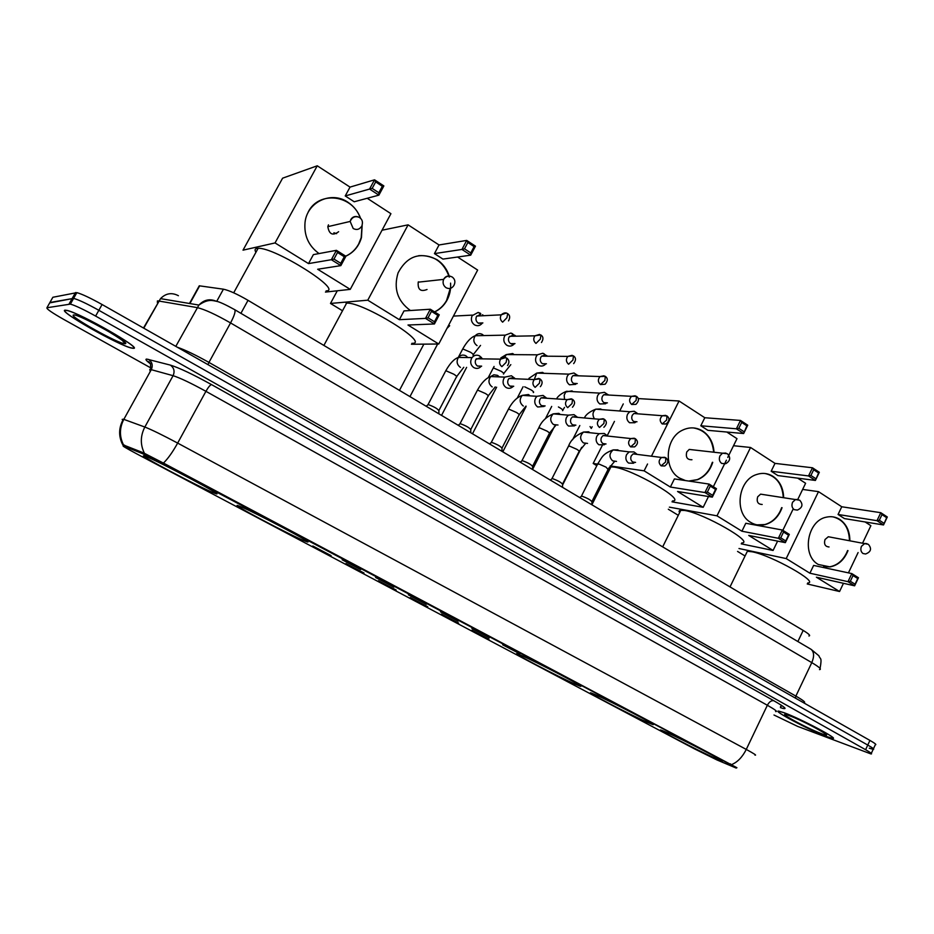 <?xml version="1.0" encoding="UTF-8"?>
<svg xmlns="http://www.w3.org/2000/svg" width="934" height="934" viewBox="0 0 934 934"><rect width="100%" height="100%" fill="white"/><g stroke="black" fill="none" stroke-linecap="round" stroke-linejoin="round"><path stroke-width="1.4" d="M215.124 493.397C229.367 498.838 158.897 461.268 145.634 456.411L144.536 456.026C133.597 452.36 202.386 488.821 214.528 493.175L215.124 493.397M647.939 722.577L651.909 724.224C662.965 728.473 611.49 701.609 594.958 694.534L591.712 693.191C581.158 689.21 630.532 715 647.939 722.577M576.208 684.599L579.278 685.86C591.409 690.553 536.279 661.681 520.495 655.096L518.125 654.139C506.555 649.749 559.478 677.465 576.208 684.599M305.5 541.253L305.651 541.311C321.728 547.721 252.133 510.758 239.221 506.088L238.812 505.936C225.246 500.893 293.031 536.723 305.5 541.253M716.203 758.735L721.071 760.778C731.124 764.607 682.871 739.495 665.779 732.023L661.646 730.306C652.037 726.71 698.305 750.796 716.203 758.735M502.655 644.81L519.853 653.812L502.655 644.81M471.88 628.5L489.323 637.642L471.88 628.5M440.463 611.852L458.15 621.145L440.463 611.852M408.38 594.853L426.336 604.298L408.38 594.853M375.62 577.504L393.856 587.101L375.62 577.504M342.148 559.77L360.676 569.542L342.148 559.77M471.985 630.228L488.961 639.125L471.985 630.228M441.432 614.07L458.652 623.095L441.432 614.07M410.271 597.573L427.737 606.738L410.271 597.573M378.457 580.738L396.191 590.054L378.457 580.738M345.977 563.541L363.98 573.021L345.977 563.541M312.808 545.993L331.103 555.637L312.808 545.993M717.02 759.972L694.429 748.846L137.391 454.204C125.798 448.016 121.245 445.284 123.72 446.032L142.867 453.807L164.874 464.7L730.26 764.444L736.226 768.087L717.02 759.972M198.323 287.509L199.269 285.804L223.413 289.19C228.958 290.334 237.166 294.047 248.024 300.328L803.182 630.427C808.879 633.894 810.794 635.739 808.926 635.984M826.672 736.576L832.311 738.339C841.009 740.102 800.625 718.643 784 712.689L778.991 711.171C770.608 709.56 809.451 730.236 826.672 736.576M133.212 348.324C144.081 349.655 80.161 312.948 66.863 310.368L65.065 310.17C57.091 310.555 119.575 345.954 131.799 348.125L133.212 348.324M780.485 707.727L780.567 706.443M122.179 419.413L123.37 419.203C118.852 427.34 118.443 435.466 122.144 443.58L123.078 445.226M869.239 748.169L873.173 749.36C874.703 749.442 872.905 748.006 867.768 745.063L98.852 310.298C87.166 303.795 78.748 299.814 73.611 298.366L49.677 302.896M144.466 453.375C140.17 444.736 140.298 435.956 144.84 427.036L123.825 419.366L151.285 369.677L123.825 419.366C119.389 428.052 119.307 436.61 123.592 445.028L143.416 452.815L165.248 464.023L736.926 767.725M721.725 760.976L721.106 760.708M773.994 715.012L797.659 726.395L871.025 753.96C872.554 754.065 870.745 752.652 865.596 749.71L95.618 316.066C83.908 309.586 75.491 305.593 70.377 304.11L46.934 307.753C46.291 308.804 52.035 312.773 64.154 319.65L151.156 368.113M873.453 748.753L875.31 744.76C876.851 744.818 875.065 743.371 869.928 740.417L102.086 304.519C90.411 298.016 81.994 294.047 76.845 292.634L52.864 297.269L49.899 302.511L73.611 298.366C78.748 299.814 87.166 303.795 98.852 310.298L867.768 745.063C872.905 748.006 874.703 749.442 873.173 749.36L871.294 753.388M781.058 706.828L780.719 707.54M784.221 712.817L779.271 711.311C770.97 709.723 809.404 730.19 826.45 736.459L832.042 738.199C840.635 739.938 800.683 718.701 784.221 712.817M65.427 310.368C57.511 310.742 119.365 345.79 131.46 347.938L132.873 348.137C143.614 349.444 80.359 313.112 67.201 310.567L65.427 310.368M74.37 297.035L73.202 296.743M807.7 582.979C819.982 582.676 771.531 555.368 752.162 551.784L747.352 551.282L746.219 553.629M847.99 550.616C844.289 559.828 838.3 565.257 830.022 566.903L818.289 564.475C801.337 555.251 807.268 520.577 826.38 517.167C831.213 516.093 835.708 516.852 839.864 519.467C846.473 524.137 849.812 531.212 849.87 540.704M802.633 489.428L818.499 491.646L841.756 506.765L880.785 512.696L887.3 516.981L883.517 524.955L844.453 518.592L838.067 514.471L876.979 520.682L880.785 512.696L881.988 514.622L886.658 517.693L887.3 516.981M865.117 521.954L870.873 525.702L862.631 543.039M841.756 506.765L838.067 514.471M818.499 491.646L786.206 558.579L809.895 573.207L813.631 565.42L851.82 573.593L858.451 577.749L854.622 585.816L847.979 581.672L809.895 573.207M850.325 581.252L853.022 575.566L851.82 573.593L847.979 581.672L850.325 581.252L855.077 584.205L854.622 585.816L816.398 577.212L839.561 591.514L843.46 583.306M848.434 572.869L858.101 552.554M738.981 548.515L786.206 558.579M737.568 551.422L745.063 555.987M839.561 591.514L807.233 583.96M886.658 517.693L883.517 524.955L876.979 520.682L879.326 520.238L883.996 523.285M881.988 514.622L879.326 520.238M855.077 584.205L857.762 578.543L853.022 575.566M858.451 577.749L857.762 578.543M830.91 537.225L828.306 536.746L825.026 539.513C823.776 544.16 825.119 546.635 829.042 546.962M833.058 516.876C843.53 519.689 849.006 527.617 849.473 540.623M847.605 550.535L846.508 553.126C842.585 560.89 836.957 565.455 829.637 566.821L823.66 566.693M741.689 542.958C755.162 542.782 703.652 513.303 684.669 510.454L679.859 510.361L679.076 511.143L679.555 512.754M782.05 507.687C778.758 516.63 773.107 522.281 765.133 524.616C760.007 525.842 755.186 525.095 750.667 522.363C733.902 513.175 737.953 480.029 756.552 474.53C762.413 472.569 767.911 473.199 773.072 476.398C779.808 481.115 783.334 488.167 783.661 497.565M733.529 445.716L750.551 447.479L775.01 463.381L812.487 467.782L819.34 472.289L815.405 480.438L777.894 475.581L771.169 471.238L808.529 475.943L812.487 467.782L813.689 469.744L818.593 472.966L819.34 472.289M797.729 478.15L805.61 483.275L797.811 499.386M775.01 463.381L771.169 471.238M750.551 447.479L716.997 515.837L741.911 531.212L745.787 523.262L782.353 530.022L789.335 534.4L785.342 542.642L778.349 538.288L741.911 531.212M780.742 537.832L783.544 532.03L782.353 530.022L778.349 538.288L780.742 537.832L785.739 540.949L785.342 542.642L748.741 535.439L773.083 550.465L777.613 541.125M782.832 530.325L792.943 509.45M669.374 507.15L716.997 515.837M668.324 509.24L678.294 515.311M773.083 550.465L741.246 543.857M818.593 472.966L815.405 480.438L808.529 475.943L810.91 475.476L815.826 478.687M813.689 469.744L810.91 475.476M785.739 540.949L788.541 535.159L783.544 532.03M789.335 534.4L788.541 535.159M763.954 494.658L760.603 494.144L757.661 496.818C756.377 501.78 757.894 504.325 762.191 504.465M765.168 473.526C776.329 476.118 782.365 484.104 783.287 497.507M781.676 507.629L780.24 511.132C776.644 518.195 771.484 522.678 764.759 524.558L756.984 524.861M672.422 500.998C687.167 500.986 632.201 469.02 613.755 467.047L610.941 466.883C608.886 467.07 608.408 468.027 609.493 469.767M685.404 480.555L679.52 478.068C663.257 469.031 665.031 438.198 682.345 430.247C689.444 426.826 696.274 427.118 702.835 431.099C709.63 435.816 713.354 442.786 714.008 452.021M638.202 398.584L679.053 401.001L704.796 417.731L740.499 420.44L747.737 425.203L743.639 433.539L707.879 430.329L700.804 425.764L736.377 428.799L740.499 420.44L741.701 422.437L746.873 425.834L747.737 425.203M726.78 432.022L736.996 438.665L728.847 455.208M704.796 417.731L700.804 425.764M712.747 462.33C710.003 470.794 704.948 476.585 697.593 479.702L689.047 481.103M679.053 401.001L651.617 455.862M647.542 464.011L644.121 470.841L670.367 487.046L674.406 478.92L709.104 484.081L716.471 488.704L712.327 497.133L704.936 492.533L670.367 487.046M707.365 492.055L710.295 486.124L709.104 484.081L704.936 492.533L707.365 492.055L712.642 495.347L712.327 497.133L677.559 491.482L703.185 507.302L708.497 496.514M713.319 486.731L726.407 460.17M727.761 457.415L728.543 455.839M623.27 403.92L619.919 410.563M614.444 421.386L607.287 435.559M602.267 445.471L593.183 463.462L597.527 464.093M610.182 465.926L644.121 470.841M593.183 463.462L596.814 465.681M606.89 471.822L608.092 472.546M703.185 507.302L672.001 501.827M746.873 425.834L743.639 433.539L736.377 428.799L738.806 428.297L743.989 431.683M741.701 422.437L738.806 428.297M712.642 495.347L715.561 489.416L710.295 486.124M716.471 488.704L715.561 489.416M693.588 449.919L689.234 449.429L686.782 451.904C685.486 457.251 687.214 459.855 691.954 459.738M693.507 427.924C705.427 430.154 712.152 438.174 713.658 451.986M712.385 462.283L710.541 466.965C707.435 473.071 702.998 477.297 697.243 479.656L688.697 481.045M411.917 343.327C431.274 344.202 362.999 301.845 346.619 303.118L346.082 303.153M410.458 310.508L410.084 310.275C397.405 300.865 393.412 288.384 398.082 272.845C407.189 255.881 420.148 251.48 436.937 259.652C442.868 263.586 446.966 269.074 449.242 276.114M382.041 230.219L408.1 224.849L439.038 244.965L466.708 240.412L475.464 246.167L470.713 255.169L442.926 259.092L434.438 253.616L461.945 249.436L466.708 240.412L467.864 242.49L474.122 246.599L475.464 246.167M457.59 257.025L477.648 270.066L438.747 344.016L411.439 344.249M439.038 244.965L434.438 253.616M450.573 283.119C451.017 289.377 449.768 295.167 446.837 300.514C443.895 305.687 439.832 309.493 434.66 311.956M408.1 224.849L367.774 300.188L399.343 319.685L404.002 310.917L430.329 309.236L439.249 314.828L434.427 323.958L425.495 318.389L399.343 319.685M428.064 317.793L431.461 311.372L430.329 309.236L425.495 318.389L428.064 317.793L434.45 321.775L434.427 323.958L407.983 325.02L438.747 344.016M337.291 290.789L330.484 303.445L367.774 300.188M330.484 303.445L342.509 310.765M474.122 246.599L470.783 252.927L470.713 255.169L461.945 249.436L464.513 248.818L470.783 252.927M467.864 242.49L464.513 248.818M434.45 321.775L437.836 315.365L431.461 311.372M439.249 314.828L437.836 315.365M418.385 281.823L418.222 282.161C417.638 289.598 420.58 292.038 427.036 289.493M418.712 255.683C433.715 254.83 443.895 261.987 449.254 277.141M450.27 288.408L446.557 300.526C443.65 305.64 439.657 309.423 434.567 311.898M326.094 290.906C343.712 290.754 274.911 247.253 258.123 248.292L256.71 248.421C254.865 248.864 254.597 250.16 255.916 252.308M319.043 253.569C308.617 245.946 303.935 235.602 305.021 222.549C307.041 201.919 331.301 190.653 347.903 202.234C353.799 206.145 358.026 211.481 360.559 218.252M317.256 165.797L275.04 242.933L243.015 250.16L282.605 178.184L317.256 165.797L350.028 187.104L374.557 179.818L383.862 185.924L378.877 195.148L354.219 201.767L345.23 195.953L369.56 189.065L374.557 179.818L375.678 181.908L382.333 186.286L383.862 185.924M367.225 198.277L390.926 213.688L350.25 289.365L325.452 292.085M350.028 187.104L345.23 195.953M362.182 224.627L361.458 237.563C358.913 246.296 353.682 252.507 345.767 256.208M275.04 242.933L308.512 263.598L313.38 254.62L336.415 250.335L345.895 256.278L340.84 265.63L331.348 259.71L308.512 263.598M333.963 259.08L337.524 252.495L336.415 250.335L331.348 259.71L333.963 259.08L340.747 263.306L340.84 265.63L317.665 269.249L350.25 289.365M382.333 186.286L378.83 192.754L378.877 195.148L369.56 189.065L372.176 188.399L378.83 192.754M375.678 181.908L372.176 188.399M333.893 232.764L336.602 233.663M340.747 263.306L344.296 256.745L337.524 252.495M345.895 256.278L344.296 256.745M328.464 224.849L327.822 226.67C329.13 234.352 332.726 236.033 338.633 231.714M308.208 212.018C318.961 190.267 353.017 194.821 360.349 218.404M362.018 225.269L361.213 237.621L358.679 243.996C355.632 249.53 351.312 253.593 345.708 256.161M636.089 412.489L634.233 411.252L629.726 411.742L627.566 414.182C626.165 417.708 626.831 420.557 629.563 422.728L634.816 422.752L636.101 421.689M634.233 411.252L637.093 413.167L633.847 413.517L632.26 415.291C631.244 417.848 631.734 419.915 633.707 421.491L636.988 421.771M606.563 393.739L604.438 392.327L599.605 393.109L597.772 395.304C596.359 398.865 597.036 401.748 599.826 403.955L605.559 403.78L606.621 402.811M604.438 392.327L607.24 394.195L603.749 394.755L602.418 396.355C601.391 398.935 601.881 401.036 603.901 402.636L607.415 402.869M608.583 395.024L607.987 394.568M576.43 374.627L573.978 372.993L568.829 374.137L567.358 376.028C565.922 379.624 566.623 382.543 569.471 384.796L575.718 384.341M573.978 372.993L576.733 374.826L573.009 375.631L571.935 377.021C570.896 379.624 571.398 381.749 573.464 383.384L577.247 383.547M578.333 375.818L577.621 375.246M544.3 353.916L542.806 353.239L537.389 354.815L536.303 356.344C534.832 359.975 535.556 362.941 538.474 365.229C540.879 366.56 543.133 366.291 545.246 364.447M542.806 353.239L545.514 355.025L541.603 356.158L540.809 357.267C539.747 359.905 540.272 362.053 542.374 363.711L546.437 363.793M546.402 356.193L545.619 355.048M547.441 356.204L546.6 355.504M512.731 333.823L510.875 333.053L505.271 335.143L504.57 336.228C503.076 339.894 503.823 342.895 506.8 345.241C509.497 346.689 511.937 346.292 514.12 344.051M510.875 333.053L513.572 334.792L509.007 337.092C507.933 339.754 508.47 341.926 510.618 343.63L514.996 343.595M514.903 336.193L514.004 334.909M515.883 336.182L514.914 335.353M480.473 313.299L478.15 312.435L472.149 315.68C470.631 319.381 471.401 322.428 474.437 324.81C477.461 326.386 480.076 325.838 482.294 323.152L478.523 323.304M478.15 312.435L480.858 314.116L476.503 316.474C475.418 319.159 475.966 321.366 478.173 323.094L482.878 322.919M483.625 315.704L482.539 314.746M581.205 496.479L581.87 496.152C587.533 498.184 590.883 500.064 591.934 501.827L591.899 504.804M635.027 452.745L633.906 451.904L629.154 451.893L626.586 454.589C625.196 458.127 625.862 460.952 628.582 463.077L633.404 463.264L634.805 462.283M633.906 451.904L636.568 453.889L633.147 453.889L631.267 455.85C630.263 458.407 630.742 460.462 632.715 461.991L635.575 462.388M551.76 478.944L552.368 478.593C558.088 480.625 561.486 482.539 562.572 484.361L562.525 487.338M605.524 434.415L604.275 433.469L599.079 433.691L596.849 436.178C595.437 439.751 596.125 442.611 598.904 444.771L604.216 444.782L605.36 443.895M604.275 433.469L606.855 435.419L603.107 435.559L601.484 437.381C600.457 439.961 600.947 442.039 602.967 443.603L606.038 443.965M607.73 436.061L607.053 435.524M521.709 461.034L522.269 460.66C528.037 462.704 531.481 464.665 532.602 466.545L532.555 469.51M575.414 415.723L574.001 414.649L568.339 415.163L566.494 417.381C565.058 420.977 565.759 423.873 568.608 426.079L574.433 425.857L575.321 425.098M574.001 414.649L576.5 416.541L572.414 416.903L571.059 418.514C570.02 421.129 570.522 423.23 572.589 424.83L575.893 425.157M577.551 417.358L576.733 416.681M491.027 442.751L491.564 442.366C497.39 444.421 500.881 446.417 502.025 448.355L501.967 451.32M544.697 396.658L543.074 395.421L536.922 396.308L535.497 398.176C534.038 401.807 534.762 404.749 537.669 406.99L544.055 406.465M543.074 395.421L545.479 397.265L541.043 397.884L539.992 399.262C538.93 401.889 539.455 404.025 541.557 405.648L545.129 405.928M546.752 398.269L545.783 397.429M459.68 424.048L460.264 423.686C466.171 425.799 469.685 427.83 470.806 429.792L470.736 432.757M513.338 377.219L511.423 375.76L504.827 377.114L503.823 378.562C502.34 382.228 503.087 385.205 506.053 387.493C508.551 388.836 510.886 388.532 513.035 386.571M511.423 375.76L513.758 377.546L508.995 378.515L508.248 379.578C507.174 382.239 507.711 384.399 509.871 386.057L513.723 386.256M515.288 378.784L514.155 377.768M427.679 404.936L428.297 404.62C434.287 406.792 437.836 408.858 438.922 410.843L438.852 413.797M479.784 356.041L479.014 355.632C476.305 354.651 473.982 355.305 472.055 357.594L471.472 358.516C469.965 362.217 470.724 365.241 473.76 367.576C476.597 369.047 479.119 368.58 481.337 366.175L477.554 366.081M482.224 358.866L481.314 357.395L475.815 359.473C474.729 362.159 475.278 364.342 477.484 366.046L481.652 366.14M730.26 764.444L730.528 763.86M164.874 464.7L165.248 464.023M142.867 453.807L143.416 452.815M124.082 446.172L124.607 445.203M797.881 641.541L803.182 630.427M240.914 313.334L248.024 300.328M216.711 301.378L223.413 289.19M190.022 303.281L199.654 285.839M150.456 363.805C146.194 360.676 144.968 359.1 146.755 359.076L170.35 365.101C179.2 367.833 192.929 374.336 211.539 384.61L773.819 700.734C785.424 707.412 788.027 709.863 781.618 708.077M150.421 363.63L148.704 361.61L150.491 363.851L150.806 369.549L149.814 369.385L150.059 370.903M163.403 463.112C167.875 458.816 172.627 452.138 177.658 443.09L746.266 749.43C742.413 757.077 737.556 762.121 731.707 764.549M170.35 365.101C174.051 367.809 174.973 371.347 173.082 375.69L144.84 427.036C151.717 429.745 162.644 435.092 177.658 443.09L205.924 391.323C191.108 383.162 180.157 377.955 173.082 375.69L151.285 369.677C153.106 365.463 152.207 362.042 148.576 359.403M775.629 711.568C777.894 711.778 775.138 709.677 767.351 705.263L746.266 749.43C754.147 753.715 757.03 755.594 754.905 755.069M46.934 307.753L49.899 302.511M865.596 749.71L869.928 740.417M95.618 316.066L102.086 304.519M69.081 303.97L75.537 292.529M773.819 700.734C771.426 700.278 769.266 701.796 767.351 705.263L205.924 391.323C208.305 387.166 210.185 384.936 211.539 384.61M819.492 669.608C821.908 669.456 819.351 667.133 811.786 662.626L230.558 322.93C215.661 314.431 204.534 309.317 197.179 307.601L158.511 300.97L157.402 300.935L157.437 302.896M143.778 328.196L160.52 298.635C165.832 293.229 171.786 292.26 178.406 295.716M810.443 648.943L811.097 649.328C814.144 652.049 814.378 656.474 811.786 662.626L795.873 696.099C803.509 700.512 806.17 702.672 803.847 702.59M143.486 328.021L160.52 298.635L198.907 305.068L175.802 346.374M234.492 309.539L234.761 309.703C235.718 311.384 234.317 315.797 230.558 322.93L208.947 362.415L795.873 696.099L795.418 698.118M177.343 347.25C185.095 349.9 195.626 354.955 208.947 362.415L207.955 364.622M820.075 668.452C822.247 656.298 820.099 659.778 818.943 655.82L811.097 649.328L234.761 309.703C225.304 304.472 219.093 301.647 216.116 301.215C213.057 300.748 208.317 298.448 198.907 305.068C203.974 299.732 209.8 298.471 216.373 301.285M789.358 715.689C772.243 709.221 805.458 727.761 821.453 733.657C839.584 740.685 805.493 721.55 789.358 715.689M73.658 314.98C67.085 315.225 119.54 344.518 124.922 343.677C133.375 344.459 78.351 313.579 73.658 314.98M92.921 322.954L108.402 331.383M828.306 536.746L868.363 544.312C871.959 548.69 871.025 551.924 865.561 554.002L862.958 553.5C860.809 551.749 860.319 549.355 861.463 546.308L864.826 543.436L866.962 543.646M760.603 494.144L799.726 500.215C803.298 504.372 802.516 507.664 797.391 510.092L794.18 509.649C791.915 507.827 791.39 505.352 792.581 502.223L795.605 499.445L798.29 499.55M689.234 449.429L727.388 453.749C730.913 457.59 730.353 460.917 725.695 463.719L721.69 463.439C719.308 461.524 718.736 458.968 719.986 455.769L722.507 453.2L725.905 453.072M453.889 285.489C451.858 288.571 449.231 289.295 445.997 287.672C443.218 285.535 442.436 282.768 443.627 279.383L443.802 279.032C445.39 276.452 447.596 275.518 450.433 276.254M361.54 226.402C359.403 229.542 356.625 230.254 353.192 228.515L350.157 221.44L350.822 219.548C352.422 216.968 354.687 216.034 357.605 216.711M665.709 415.361L662.369 415.723L666.958 415.922L666.654 420.02L662.218 423.966L666.129 423.978C669.55 420.872 669.818 418.187 666.958 415.922L666.736 415.782M600.702 408.964L595.775 409.174C592.786 411.649 592.214 414.661 594.071 418.187M633.847 413.517L662.369 415.723C659.556 418.49 659.509 421.234 662.218 423.966M590.043 426.546L591.269 428.449M601.648 409.617L601.006 409.139M635.202 395.782L631.547 396.331L636.474 396.355L636.101 400.452L631.688 404.48L635.961 404.34C639.078 401.071 639.253 398.409 636.474 396.355L636.264 396.226M571.947 390.856L565.735 392.035L564.194 395.14L564.44 398.643M558.415 406.944L560.493 408.146C562.712 409.629 563.4 410.47 562.572 410.68M603.749 394.755L631.547 396.331C628.956 399.168 629.002 401.889 631.688 404.48M573.044 391.638L572.25 391.031M604.029 375.783L600.037 376.554L605.325 376.355L604.87 380.453L600.492 384.574L605.139 384.224C607.941 380.92 607.999 378.293 605.325 376.355L605.127 376.227M542.607 372.386L536.735 373.086L534.61 378.585M524.686 386.828L531.119 389.898C533.442 391.451 534.166 392.327 533.302 392.549M573.009 375.631L600.037 376.554C597.69 379.449 597.842 382.123 600.492 384.574M543.868 373.32L542.923 372.561M573.651 363.63C576.126 360.279 576.068 357.71 573.488 355.912L572.951 360.01L568.596 364.225C566.004 361.925 565.747 359.31 567.814 356.391L541.603 356.158M572.157 355.329L567.814 356.391L573.289 355.796M492.942 368.556L493.432 367.961L501.149 371.277C503.578 372.899 504.348 373.822 503.449 374.044M512.673 353.531L506.298 354.581L504.722 357.442M514.109 354.64L512.988 353.717M541.451 342.521C543.588 339.24 543.413 336.742 540.938 335.014L540.319 339.1L535.988 343.42C533.477 341.272 533.104 338.738 534.878 335.831L509.532 336.298M539.572 334.43L534.878 335.831L540.751 334.909M462.4 349.573L462.832 348.966L470.573 352.281C473.118 353.974 473.923 354.943 472.989 355.177M482.119 334.302C479.527 333.099 477.227 333.59 475.243 335.75C472.978 339.462 473.48 342.685 476.737 345.417L477.052 345.592M483.73 335.586L482.446 334.489M508.516 320.887C510.291 317.607 509.999 315.19 507.641 313.649L506.94 317.723L502.644 322.148C500.227 320.152 499.748 317.712 501.208 314.84L476.76 316.042M506.24 313.042L501.208 314.84C503.659 312.738 505.808 312.341 507.641 313.649L507.477 313.544M664.728 457.298L661.587 457.473L665.814 457.8L665.557 462.026L661.132 465.856L664.728 465.996C668.452 463.054 668.814 460.322 665.814 457.8L665.58 457.66M597.842 464.502L598.25 463.708L606.084 467.163L608.069 469.452L591.981 501.406M617.794 449.873L613.194 449.908C609.108 453.469 608.933 457.123 612.646 460.871L616.51 461.408M618.845 450.62L618.098 450.048M633.147 453.889L661.587 457.473C658.493 460.193 658.342 462.984 661.132 465.856M634.291 438.221L630.812 438.56L635.389 438.723L635.062 442.949L630.66 446.872L634.618 446.872C638.12 444.082 638.389 441.362 635.389 438.723L635.167 438.595M568.619 446.639L569.016 445.868L576.873 449.336C579.092 450.772 579.78 451.577 578.963 451.729L562.618 483.929M588.618 431.812L583.54 432.045C579.757 435.711 579.699 439.33 583.388 442.903L587.533 443.405M589.844 432.711L588.922 431.987M603.107 435.559L630.812 438.56C627.94 441.362 627.881 444.14 630.66 446.872M603.866 427.293C606.995 424.141 607.135 421.456 604.298 419.238L603.889 423.464L599.511 427.48C596.779 424.888 596.721 422.145 599.348 419.273L572.414 416.903M603.177 418.724L599.348 419.273L604.088 419.109M538.79 428.414L539.175 427.667L547.055 431.123C549.379 432.64 550.114 433.469 549.25 433.633L532.66 466.101M558.836 413.365L553.243 413.855C549.799 417.626 549.893 421.187 553.523 424.561L557.995 425.017M560.26 414.462L559.151 413.552M572.46 407.236C575.227 404.048 575.251 401.41 572.53 399.32L572.028 403.546L567.685 407.644C565 405.216 564.825 402.542 567.172 399.612L541.043 397.884M571.386 398.806L567.172 399.612L572.332 399.203M508.213 409.617L508.715 409.08L516.63 412.548C519.059 414.136 519.829 415.011 518.93 415.163L502.083 447.9M530.08 395.864L528.761 394.732M528.434 394.545L522.304 395.362C519.246 399.192 519.491 402.682 523.04 405.846L523.355 406.021M540.366 386.664C542.771 383.512 542.654 380.944 540.039 378.959L539.467 383.173L535.147 387.377C532.543 385.123 532.24 382.52 534.26 379.566L508.995 378.515M538.871 378.433L534.26 379.566L539.852 378.842M477.169 390.669L477.624 390.108L485.563 393.576C488.108 395.234 488.914 396.156 487.98 396.32L470.864 429.325M499.258 376.892L497.729 375.515M497.402 375.328L493.876 374.779L490.7 376.554C488.062 380.407 488.459 383.792 491.914 386.723L492.241 386.909M507.536 365.579C509.567 362.544 509.334 360.057 506.823 358.131L506.158 362.345L501.873 366.642C499.363 364.564 498.943 362.065 500.624 359.135L476.258 358.784M505.621 357.605L500.624 359.135C501.546 357.477 503.613 357.138 506.823 358.131L506.648 358.026M445.483 371.323L445.88 370.74L453.831 374.207C456.504 375.947 457.356 376.904 456.387 377.079L438.992 410.353M467.782 357.547L466.031 355.901M465.704 355.714C462.914 354.465 460.497 355.037 458.431 357.43C456.247 361.248 456.808 364.505 460.123 367.202L460.462 367.389M306.037 540.576L305.651 541.311M123.72 446.032L124.245 445.074M189.649 303.211L199.269 285.804M214.948 492.393L214.528 493.175M70.377 304.11L76.845 292.634M796.293 718.55C812.066 725.204 829.812 736.261 824.897 733.669L824.489 733.237M86.267 319.673C105.974 328.394 131.577 346.327 123.533 341.961L122.284 340.315M747.352 551.282L730.014 586.926M680.851 510.151L662.673 546.88M610.941 466.883L591.911 504.71M346.619 303.118L323.888 345.44M453.971 285.314C455.605 281.986 455.033 279.219 452.254 277.024C448.834 275.343 445.962 276.125 443.627 279.383L418.222 282.161M258.123 248.292L233.698 292.809M362.17 224.685C362.906 221.685 362.065 219.303 359.648 217.54C355.317 215.672 352.153 216.968 350.157 221.44L327.822 226.67M572.565 439.786L579.816 425.542M629.726 411.742L595.775 409.174C590.101 411.439 586.377 414.171 584.637 417.37M562.56 485.061L581.695 447.316M592.191 426.756L591.537 427.924M545.433 418.642L551.69 406.43M599.605 393.109L566.564 391.288C562.023 393.109 558.812 395.397 556.933 398.153M532.555 469.44L554.691 426.102M564.498 407.399L562.852 410.131M517.261 398.059L523.087 386.746M568.829 374.137L536.735 373.086L528.948 378.363M502.807 451.822L526.064 406.629M488.202 377.698L494.086 366.455M537.389 354.815L506.298 354.581L500.834 357.909M472.487 433.796L496.631 387.213M510.816 364.634L503.753 373.472M458.244 357.5L462.715 348.966C466.848 341.646 471.016 337.244 475.243 335.75L505.271 335.143M441.537 415.397L466.615 367.377M480.543 345.393L473.304 354.581M511.563 344.074L514.062 344.051M399.46 390.377L423.861 344.144M453.434 316.089L472.476 315.108M409.956 396.623L437.637 344.027M449.674 325.721L446.942 328.429M581.672 496.117L579.757 497.588M581.45 496.106L597.818 463.684C601.998 457.683 602.29 453.796 613.194 449.908L629.154 451.893M614.806 461.174L608.326 468.961M552.251 478.57L550.289 480.064M552.017 478.547L568.654 445.845C570.861 439.926 575.823 435.326 583.54 432.045L599.079 433.691M585.793 443.195L579.22 451.215M522.211 460.649L520.215 462.178M521.978 460.637L538.883 427.655C541.522 421.456 546.308 416.856 553.243 413.855L568.339 415.163M556.197 424.83L549.519 433.107M491.319 442.342L508.493 409.069C512.357 401.818 516.969 397.242 522.304 395.362L536.922 396.308M526.005 406.08L519.222 414.626M491.564 442.366L489.498 443.919M460.018 423.674L477.472 390.108C481.652 382.625 486.065 378.107 490.7 376.554L504.827 377.114M495.207 386.898L488.284 395.759M460.264 423.686L458.15 425.274M510.688 386.454L512.859 386.559M428.041 404.597L445.787 370.74C450.048 363.209 454.263 358.773 458.431 357.43L472.055 357.594M463.778 367.296L456.691 376.507M428.297 404.62L426.126 406.232M481.279 357.383L479.014 355.632M482.703 358.878L481.991 358.399"/></g></svg>
